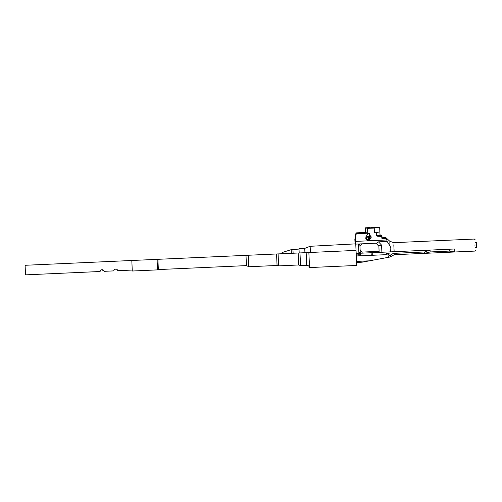 <?xml version="1.0" encoding="UTF-8"?>
<svg xmlns="http://www.w3.org/2000/svg" width="502" height="502" viewBox="0 0 502 502"><rect width="100%" height="100%" fill="white"/><g stroke="black" fill="none" stroke-linecap="round" stroke-linejoin="round"><path stroke-width="0.75" d="M101.335 269.794L103.927 270.703M104.021 270.898L103.512 270.176C102.508 269.461 101.536 269.505 100.607 270.308L100.08 271.507L25.533 274.858L25.1 265.288L131.813 260.488L132.29 271.017L157.54 269.881L157.07 259.352L131.813 260.488M132.246 270.057L117.819 270.71L117.192 269.561C116.182 268.846 115.215 268.89 114.28 269.693L113.828 270.503M114.456 269.524L115.949 269.028M116.106 269.041L117.029 269.43M117.524 269.957L117.813 270.66M245.999 255.349L248.283 255.248L248.797 266.738L246.457 265.608L245.999 255.349L157.07 259.352M276.546 253.981L298.163 253.008L298.703 264.974L278.629 265.872L277.066 265.464L276.546 253.981L248.283 255.248M298.163 253.008L299.976 252.926L300.541 265.577L298.703 264.974M378.232 245.566L378.878 246.269L379.154 252.38L381.89 252.255L381.57 245.152L378.232 245.566L376.054 243.2L376.644 243.175L355.761 244.11L356.721 265.445L309.539 267.566C309.163 266.104 308.228 265.351 306.716 265.294L306.151 252.644L299.976 252.926M306.151 252.644L356.043 250.404L355.742 243.859L310.142 246.3L310.418 252.456M157.239 263.18L157.484 268.589M246.457 265.608L158.35 269.568L157.885 259.314M278.095 253.905L278.629 265.872M309.539 267.566L308.862 252.525M379.876 231.899L374.442 232.915L379.876 231.899L380.001 234.666L380.278 235.181L381.401 235.287L381.966 238.532L385.668 238.795L386.791 239.975L387.155 241.468L390.223 246.313L390.907 248.835L390.292 251.878L454.643 248.986L454.774 251.991L449.252 251.088L430.107 251.954L424.692 253.347L454.774 251.991M385.643 238.325L385.668 238.795M368.091 240.816L365.72 237.12L368.286 233.129L371.191 236.875L369.165 240.772L368.631 240.828L355.636 241.374L355.316 234.265L356.621 232.834L356.665 233.712L367.74 233.217L365.651 232.482L365.443 227.826L367.52 228.372L374.222 228.071L379.663 227.142L372.842 227.601M380.717 235.319L380.001 234.666L380.717 235.319L376.494 235.507L376.374 232.828M365.651 232.464L365.443 227.808L369.61 227.594L369.089 228.165M372.716 252.669L372.817 254.853L371.191 254.928L371.091 252.738M370.777 227.544C373.457 227.462 373.463 227.619 370.796 228.002C368.606 227.921 368.186 227.789 369.535 227.607L369.604 227.601M368.719 227.789L369.535 227.607M379.154 252.38L356.175 253.41M360.229 252.111L361.22 253.184L358.911 253.29L360.229 252.111L360.135 250.034L361.98 252.098L379.104 251.326M381.89 252.255L390.292 251.878M430.107 251.954L430.026 250.09L424.629 251.966L424.692 253.347M391.673 254.263L386.283 253.322L386.051 254.671L390.619 255.468L392.275 253.886L394.208 253.334L424.629 251.966M474.61 245.07C474.955 252.832 474.955 252.832 474.61 245.07C474.258 237.314 474.258 237.314 474.61 245.07M386.051 254.671L356.294 256.007M475.425 245.032C475.727 251.74 475.727 251.74 475.425 245.032C475.124 238.331 475.124 238.331 475.425 245.032M389.47 255.267L387.939 257.4L389.947 257.03M356.539 261.41L369.397 260.833L387.939 257.4M369.397 260.833L362.055 262.188L356.583 262.439M359.012 255.888L358.497 243.991L361.992 243.834L359.94 245.71L360.135 250.034M369.811 240.42L367.42 240.533M366.385 239.441L366.303 237.848L368.493 237.753L368.424 236.204C367.106 236.36 366.404 236.913 366.303 237.848C366.347 239.498 367.119 240.502 368.631 240.847L368.493 237.753M368.487 237.634L369.566 237.785M368.468 237.245L369.685 237.39M365.989 238.569L366.316 238.117M372.001 254.89C370.413 254.966 370.413 254.966 372.001 254.89C373.588 254.821 373.588 254.821 372.001 254.89M372.246 260.306L373.469 260.08M359.934 245.528L359.438 243.947M369.466 236.511L370.162 235.702L371.179 237.597M381.457 236.655L378.489 236.787L376.494 235.507M376.644 243.175L378.539 241.857L387.155 241.468M378.878 246.269L376.054 243.2M362.243 253.14L361.98 252.098M355.636 241.374L355.761 244.11M379.87 231.792L379.663 227.142M374.442 232.915L374.222 228.071M367.74 233.217L367.52 228.372M356.665 233.712L355.36 235.218M386.791 239.975L369.165 240.772M355.742 243.777L354.983 242.071L354.839 238.927L355.51 238.532M355.686 242.479L355.083 242.504M354.983 242.071L355.548 243.872M355.033 243.232L354.939 241.148M475.312 242.435L476.404 242.384L475.325 242.723M475.545 247.63L476.636 247.58L476.693 242.661L475.312 242.453M475.545 247.612L476.9 247.279L476.693 242.723M475.532 247.342L476.9 247.298L476.881 246.852M368.487 237.666L369.648 239.128M370.771 227.544C369.271 227.607 369.271 227.607 370.771 227.544C372.271 227.475 372.271 227.475 370.771 227.544M366.397 239.862L365.789 238.544M359.055 253.284L359.175 255.882M359.834 253.246L359.953 255.844M359.928 253.24L360.041 255.838M360.568 255.819L360.449 253.221M298.997 248.716L299.186 252.958M357.97 255.932L357.851 253.334M357.907 253.334L358.026 255.932M358.754 253.297L358.874 255.894L358.754 253.297M281.81 253.466L281.835 254.018M475.193 239.837L474.34 239.052L393.731 242.679L389.79 241.249L385.605 237.427L382.869 237.546L382.932 238.914M389.998 245.804L389.816 241.838M393.825 244.807L394.139 251.703M394.208 253.334L394.271 254.715L474.879 251.088L475.664 250.228M388.347 255.072L388.586 253.723M390.468 256.334L390.43 255.436M381.57 245.152L378.539 241.857M449.171 249.23L449.252 251.088M310.33 252.456L310.054 246.319L304.727 248.396L304.921 252.701M304.821 248.44L305.009 252.701M281.791 253.077L282.168 252.519L282.224 253.723M291.191 249.983L291.342 253.315M293.118 253.234L292.955 249.695M113.753 270.892L104.146 271.325M306.716 265.294L300.541 265.577M277.066 265.464L248.797 266.738M158.35 269.568L157.54 269.881M356.621 232.834L365.651 232.432M389.991 257.024L394.271 254.715M382.869 237.546L381.438 236.241M369.641 240.502L369.321 233.367M372.509 228.015L371.938 227.488M304.727 248.396L298.991 248.653M282.168 252.519L291.179 249.663L299.01 249.074"/></g></svg>
